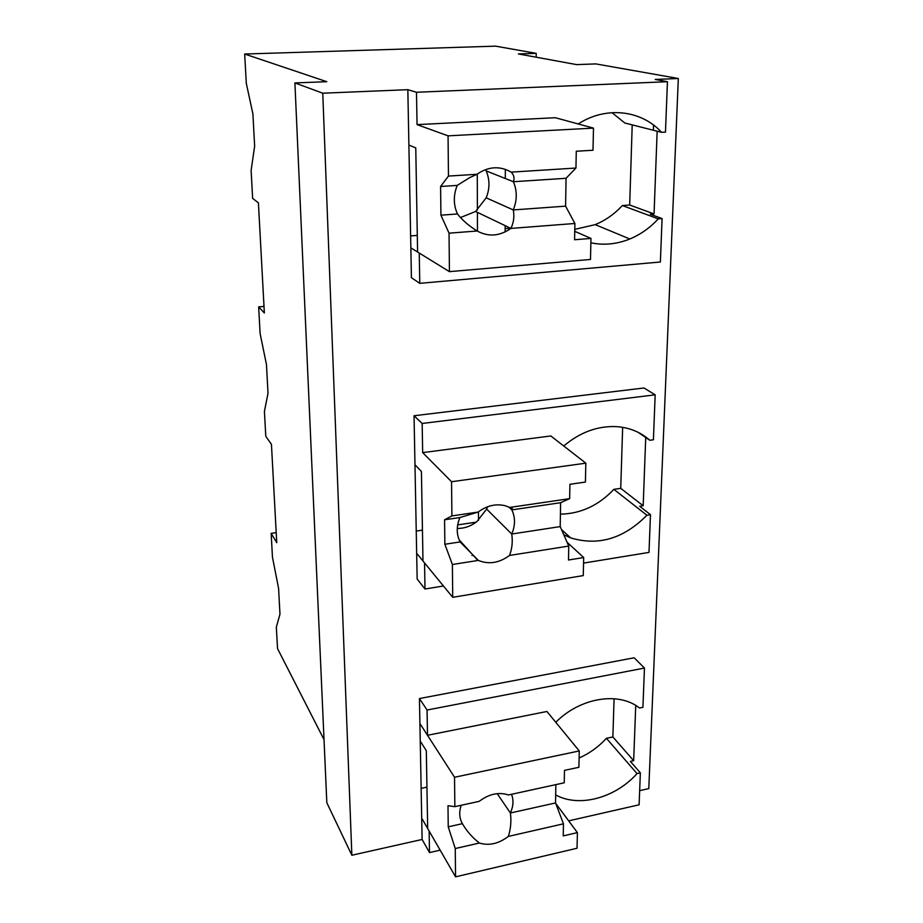 <?xml version="1.0" encoding="UTF-8"?>
<svg xmlns="http://www.w3.org/2000/svg" width="923" height="923" viewBox="0 0 923 923"><rect width="100%" height="100%" fill="white"/><g stroke="black" fill="none" stroke-linecap="round" stroke-linejoin="round"><path stroke-width="1.38" d="M324.019 739.611L277.523 648.569L276.335 627.086L279.969 614.141L278.584 588.413L272.47 557.25L271.154 533.367L276.208 532.64M440.156 850.164L429.507 852.587L422.111 839.469L351.859 855.24L326.823 802.71L294.91 82.932L326.8 81.697L244.676 54.03L495.57 46.15L536.217 53.349L518.38 53.949L576.575 64.61L595.843 63.906L678.324 78.501L648.788 788.611L639.662 790.653M568.672 820.859L639.108 804.798L640.354 772.851L630.374 761.394L633.674 760.69L635.728 705.426M244.676 54.03L246.291 83.243L252.902 113.91L254.644 146.157L251.114 170.501L252.648 198.433L258.405 202.818L264.359 312.978L258.648 306.898L260.113 333.549L266.47 364.585L268.016 393.302L264.416 411.37L265.789 436.325L271.443 444.321L276.75 542.701L271.154 533.367M678.324 78.501L655.215 79.459L667.444 81.709L416.492 92.265L407.839 89.681L322.762 93.2L351.859 855.24M653.403 129.07L653.553 125.067M419.769 283.338L419.25 253.052L410.85 247.872L411.416 277.696L419.769 283.338L660.383 262.005L662.079 218.578L650.3 214.228L654.061 213.94L657.153 131.204M410.85 247.872L407.839 89.681M422.111 839.469L419.434 698.549L634.147 657.776L644.462 668.056L642.927 707.306L639.524 707.999L638.647 707.353C617.729 691.5 579.886 697.88 555.773 722.294M443.444 585.99L424.995 589.012L417.15 579.044L414.046 415.754L643.977 387.983L655.18 394.825L422.157 423.461L414.046 415.754M583.555 563.099L648.996 552.404L650.473 514.699L639.662 506.277L643.181 505.746L645.742 436.971M429.507 852.587L429.137 831.046L421.707 818.159M640.354 772.851L637.02 773.589L606.423 738.308L612.872 736.958L614.083 698.734M555.681 794.934C579.113 807.879 615.353 797.98 637.02 773.589M294.91 82.932L322.762 93.2M633.674 760.69L612.872 736.958M420.242 741.1L426.311 750.722L427.672 828.496L455.547 876.85L455.258 848.537L448.232 826.835L447.99 805.71L454.843 806.667L454.543 777.258L419.907 723.505L427.499 735.285L427.061 710.029L419.434 698.549M427.061 710.029L644.462 668.056M579.102 758.014C589.462 753.422 598.565 746.857 606.423 738.308M421.142 788.369L426.945 787.134M427.499 735.285L546.912 711.483L579.263 750.953L578.894 767.29L564.472 770.382L564.241 782.796L508.515 794.957C498.812 791.819 489.04 793.942 479.199 801.349L454.843 806.667M417.046 124.617L448.059 135.843L448.463 176.074L476.949 174.285L469.599 177.678L457.22 185.408C453.297 195.272 453.366 204.791 457.462 213.974C462.435 220.297 469.011 225.973 477.156 231.004C488.486 237.096 499.735 236.23 510.904 228.419L574.891 223.481L565.591 206.152L566.064 178.289L575.952 168.044L576.275 151.234L592.993 150.253L593.489 128.124L555.323 117.717L417.046 124.617L416.492 92.265M578.225 123.959C605.88 105.914 641.312 109.987 661.583 132.324L665.471 132.116L667.444 81.709M536.182 57.203L536.217 53.349M654.061 213.94L629.682 204.998L622.356 205.541L658.272 218.866L662.079 218.578M629.682 204.998L632.209 124.882M661.583 132.324L624.825 123.013L611.961 112.641M410.62 235.919L417.288 235.411M476.845 230.831L477.468 230.773L477.41 212.348M505.146 228.65L510.523 228.235M574.787 229.366L595.197 224.635C605.43 220.435 614.476 214.067 622.356 205.541M590.87 242.818C603.93 245.483 616.922 244.203 629.832 238.988C640.516 234.546 649.988 227.843 658.272 218.866M258.648 306.898L264.001 306.413M424.995 589.012L424.545 562.926L416.665 553.292M422.665 452.616L451.555 481.725L451.901 515.911L478.16 512.057L459.919 517.538C456.285 526.272 456.354 534.405 460.127 541.928L478.333 560.399C488.809 564.68 499.205 563.042 509.531 555.45L568.753 546.07L560.203 526.595L560.596 502.712L569.653 498.651L569.929 484.287L585.401 482.071L585.84 463.173L550.812 435.956L422.665 452.616L422.157 423.461M637.955 432.241L649.78 440.259L653.415 439.775L655.18 394.825M643.181 505.746L620.729 488.359L622.656 427.326M620.729 488.359L613.864 489.352L646.908 515.242L650.473 514.699M563.78 534.752L570.645 537.878C598.266 546.231 623.683 538.686 646.908 515.242M471.953 555.473L473.187 555.288M416.238 531.071L422.446 530.148M457.67 524.91L476.187 522.153M560.411 514.157C580.752 513.753 598.577 505.492 613.864 489.352M649.78 440.259C640.435 431.941 629.082 427.384 615.745 426.588C597.112 425.976 579.771 432.449 563.734 445.994M455.547 876.85L577.037 848.249L577.394 832.604L555.738 803.437M455.258 848.537L479.349 843.034C489.075 845.953 498.743 843.737 508.331 836.411L563.457 823.824L555.554 802.941L555.854 784.631M563.457 823.824L563.226 835.892L577.394 832.604M479.349 843.034C472.357 837.553 466.703 831.104 462.4 823.685L462.261 823.42C459.319 818.078 458.95 812.032 461.177 805.283M448.232 826.835L462.411 823.674M454.543 777.258L579.263 750.953M508.331 836.411C510.765 828.831 511.446 821.032 510.407 812.99L555.554 802.941M510.384 812.99C513.384 806.344 513.765 800.114 511.538 794.299M451.901 515.911L444.574 519.787L444.863 544.27L452.385 564.507L452.72 597.319L422.988 561.022L421.419 471.503L414.981 464.754M487.563 506.773L486.64 509.104L476.822 521.668C470.834 526.248 464.315 528.521 457.266 528.452M452.72 597.319L583.267 575.583L583.682 557.538L567.068 542.228M452.385 564.507L478.333 560.399M568.753 546.07L568.487 560.007L583.682 557.538M444.863 544.27L460.127 541.928M444.574 519.787L459.919 517.538M478.16 512.057C486.79 505.642 495.755 503.52 505.077 505.689L509.727 507.431L569.653 498.651M451.555 481.725L585.84 463.173M478.495 520.26L478.46 511.827M509.531 555.45C512.127 548.585 512.865 541.432 511.734 534.025C515.369 525.487 515.403 517.445 511.838 509.9C513.038 508.723 512.323 507.904 509.727 507.431M486.652 509.104L511.734 534.025L560.203 526.595M511.827 509.888L560.596 502.712M448.463 176.074L440.583 186.492L440.929 215.174L449.04 233.173L449.432 271.65L417.588 252.025L415.765 147.888L408.889 145.073M505.135 231.95L505.158 225.662M505.296 178.508L505.319 169.301M513.257 209.925C517.203 200.326 517.249 190.934 513.396 181.739L486.133 170.859C489.894 179.65 489.905 188.65 486.167 197.834L475.587 211.482L460.542 217.516M449.432 271.65L590.489 259.455L590.974 238.422L574.741 231.315M449.04 233.173L477.156 231.004M574.891 223.481L574.579 239.749L590.974 238.422M440.929 215.174L457.462 213.974M440.583 186.492L457.22 185.408M476.949 174.285C488.452 166.394 499.851 165.679 511.146 172.128L575.952 168.044M448.059 135.843L593.489 128.124M477.399 209.994L477.272 174.043M510.915 228.408C513.719 222.581 514.515 216.42 513.28 209.936L565.591 206.152M511.146 172.128C513.949 174.966 514.711 178.162 513.419 181.727L566.064 178.289M497.197 793.63L510.407 812.99M508.781 506.992L511.838 509.9M486.19 197.834L513.28 209.936M595.197 224.635L629.832 238.988M561.496 529.56L570.645 537.878M459.146 539.828L477.018 559.511M475.587 211.482L510.904 228.419"/></g></svg>
